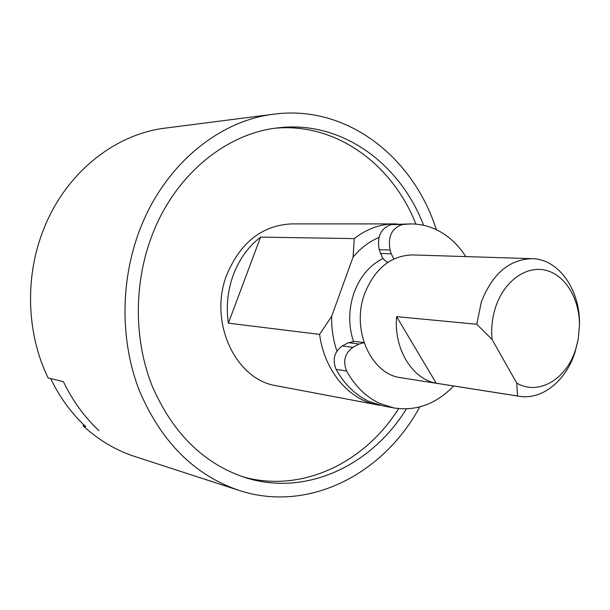 <?xml version="1.0" encoding="UTF-8"?>
<svg xmlns="http://www.w3.org/2000/svg" width="610" height="610" viewBox="0 0 610 610"><rect width="100%" height="100%" fill="white"/><g stroke="black" fill="none" stroke-linecap="round" stroke-linejoin="round"><path stroke-width="0.91" d="M423.607 225.304C399.969 163.335 341.608 120.399 278.64 127.787C226.79 132.95 175.375 174.338 152.264 234.797C133.704 282.743 133.75 339.534 152.081 385.772C172.714 433.375 203.961 464.05 245.822 477.782C306.327 496.738 371.642 465.399 406.39 408.906M242.635 476.753C301.614 493.513 364.475 463.02 398.612 408.639M380.198 405.307L377.438 404.849C349.004 399.939 324.474 371.032 319.587 334.379L228.369 323.17C225.959 306.487 227.66 290.253 233.47 274.477C239.501 258.823 248.544 246.371 260.592 237.115L354.257 238.601C366.801 228.88 380.183 223.984 394.403 223.908L397.194 223.969M377.438 404.849L276.49 385.772C235.178 379.839 207.979 321.043 227.065 274.073C240.889 242.04 262.422 225.311 291.664 223.885L394.403 223.908M353.411 341.356C348.249 325.26 348.485 308.98 354.113 292.518C360.243 276.338 369.866 265.022 382.988 258.564M419.741 406.939C383.545 474.161 308.325 513.384 238.716 490.295C194.216 474.946 161.086 441.709 139.332 390.591C120.01 340.929 120.193 280.15 140.14 228.872C164.814 164.677 219.074 120.559 273.981 114.169C346.671 104.417 413.283 156.938 436.356 229.718M238.716 490.295L134.726 456.463C115.854 450.317 98.66 440.115 83.128 425.856L85.72 426.649C71.408 413.321 59.704 397.293 50.607 378.558L63.409 381.692C72.628 400.793 84.493 417.126 99.003 430.69C84.493 417.126 72.628 400.793 63.409 381.692L48.114 377.941C26.314 333.273 24.606 275.781 44.08 228.193C66.139 172.592 115.137 134.002 165.516 128.077L273.981 114.169M83.54 424.575L83.128 425.856M415.913 224.122C392.482 164.342 336.377 122.694 275.308 128.199M319.587 334.379L331.68 316.293L353.083 257.046L354.257 238.601M260.592 237.115L228.369 323.17M353.083 257.046C360.655 248.095 369.271 241.568 378.94 237.481M336.926 351.009C333.151 340.052 331.405 328.477 331.68 316.293M453.657 386C436.142 404.087 416.165 411.399 393.724 407.93L382.927 405.894L369.248 401.525C355.584 395.173 344.52 384.445 336.064 369.34C332.229 359.557 334.31 351.749 342.317 345.916L348.432 342.683L354.913 341.432L364.025 342.576M387.868 262.353L385.047 260.676L382.47 257.855L379.214 249.711L390.072 250.001C387.693 236.573 391.803 228.087 402.394 224.541L410.98 223.908C421.335 223.969 431.095 226.585 440.252 231.747C450.401 237.58 458.911 245.86 465.788 256.596M393.724 407.93L379.961 403.53C366.229 397.118 355.104 386.282 346.594 371.017C342.744 361.12 344.848 353.22 352.9 347.319L342.317 345.916M393.862 258.953L391.224 253.783L380.365 253.447M379.214 249.711C376.843 236.428 380.922 228.041 391.452 224.533L410.98 223.908M390.072 250.001L391.224 253.783M348.432 342.683L359.054 344.04L364.063 342.698M359.054 344.04L352.9 347.319M578.173 339.457L574.963 352.45C565.981 380.831 542.13 400.198 519.179 396.271L517.532 395.982L516.784 383.126C538.508 395.928 566.469 379.206 575.588 349.629L578.196 339.351L579.485 325.58C579.721 299.22 565.638 275.346 546.133 270.367C526.682 265.228 504.584 280.585 495.861 306.403C492.278 317.124 491.012 328.149 492.079 339.488L476.761 324.253L481.366 301.874C492.422 273.745 509.327 259.349 532.08 258.678C558.768 258.998 580.224 289.857 579.5 324.444L579.485 325.473M519.179 396.271L401.098 377.75C370.857 374.426 350.834 329.446 364.803 293.303C375.081 268.286 391.025 255.498 412.619 254.934L532.08 258.678M436.219 383.225L396.614 316.636C393.648 348.798 412.2 379.1 436.219 383.225L517.532 395.982M396.614 316.636L476.761 324.253M516.784 383.126L492.079 339.488M336.064 369.34L346.594 371.017M391.452 224.533L402.394 224.541M579.485 325.58L579.5 324.444M578.196 339.351L577.998 340.471"/></g></svg>
